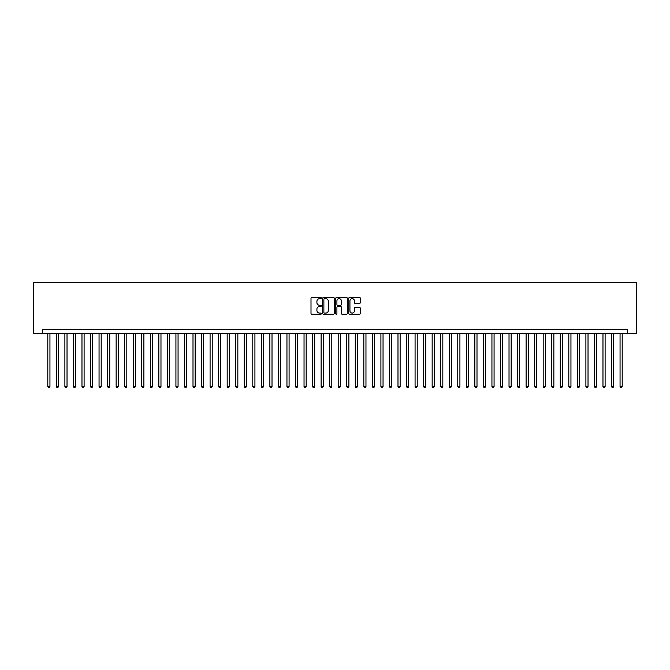 <?xml version="1.0" encoding="UTF-8"?>
<svg xmlns="http://www.w3.org/2000/svg" width="670" height="670" viewBox="0 0 670 670"><rect width="100%" height="100%" fill="white"/><g stroke="black" fill="none" stroke-linecap="round" stroke-linejoin="round"><path stroke-width="1" d="M321.332 298.075A0.586 0.586 0 0 0 320.746 297.488L311.843 297.488A0.838 0.838 0 0 0 311.006 298.326L311.006 313.418A0.838 0.838 0 0 0 311.843 314.255L320.746 314.255A0.586 0.586 0 0 0 321.332 313.669A0.586 0.586 0 0 0 320.746 313.083L319.598 313.083A2.68 2.68 0 0 1 316.91 310.403L316.91 309.146A2.68 2.68 0 0 1 319.598 306.458L320.746 306.458A0.586 0.586 0 0 0 321.332 305.872A0.586 0.586 0 0 0 320.746 305.286L319.598 305.286A2.68 2.68 0 0 1 316.91 302.606L316.91 301.349A2.68 2.68 0 0 1 319.598 298.661L320.746 298.661A0.586 0.586 0 0 0 321.332 298.075M359.505 303.401A0.838 0.838 0 0 0 360.343 302.564L360.343 298.326A0.838 0.838 0 0 0 359.505 297.488L349.606 297.488A0.838 0.838 0 0 0 348.769 298.326L348.769 313.418A0.838 0.838 0 0 0 349.606 314.255L359.505 314.255A0.838 0.838 0 0 0 360.343 313.418L360.343 308.309A0.838 0.838 0 0 0 359.505 307.471L355.267 307.471A0.838 0.838 0 0 0 354.43 308.309L354.43 310.838A2.245 2.245 0 0 1 352.185 313.083A2.245 2.245 0 0 1 349.941 310.838L349.941 300.905A2.245 2.245 0 0 1 352.185 298.661A2.245 2.245 0 0 1 354.43 300.905L354.43 302.564A0.838 0.838 0 0 0 355.267 303.401L359.505 303.401M627.53 333.635L636.5 333.635L636.5 282.388L33.5 282.388L33.5 333.635L627.53 333.635L627.53 329.364L42.47 329.364L42.47 333.635M334.263 298.326A0.838 0.838 0 0 0 333.425 297.488L323.535 297.488A0.838 0.838 0 0 0 322.697 298.326L322.697 313.418A0.838 0.838 0 0 0 323.535 314.255L333.425 314.255A0.838 0.838 0 0 0 334.263 313.418L334.263 298.326M336.575 297.488L346.465 297.488A0.838 0.838 0 0 1 347.303 298.326L347.303 313.418A0.838 0.838 0 0 1 346.465 314.255L342.228 314.255A0.838 0.838 0 0 1 341.39 313.418L341.39 307.304A0.838 0.838 0 0 0 340.553 306.458L337.747 306.458A0.838 0.838 0 0 0 336.909 307.304L336.909 313.669A0.586 0.586 0 0 1 336.323 314.255A0.586 0.586 0 0 1 335.737 313.669L335.737 298.326A0.838 0.838 0 0 1 336.575 297.488M324.456 298.661A0.586 0.586 0 0 0 323.87 299.255L323.87 312.496A0.586 0.586 0 0 0 324.456 313.083L325.67 313.083A2.68 2.68 0 0 0 328.359 310.403L328.359 301.349A2.68 2.68 0 0 0 325.67 298.661L324.456 298.661M341.39 300.947A2.245 2.245 0 0 0 339.154 298.703A2.245 2.245 0 0 0 336.909 300.947L336.909 304.448A0.838 0.838 0 0 0 337.747 305.286L340.553 305.286A0.838 0.838 0 0 0 341.39 304.448L341.39 300.947M47.804 333.635L47.804 386.506L49.94 386.506L49.94 333.635M49.94 386.506L49.304 387.612L48.449 387.612L47.804 386.506M56.347 333.635L56.347 386.506L58.483 386.506L58.483 333.635M58.483 386.506L57.846 387.612L56.992 387.612L56.347 386.506M64.889 333.635L64.889 386.506L67.025 386.506L67.025 333.635M67.025 386.506L66.38 387.612L65.526 387.612L64.889 386.506M73.432 333.635L73.432 386.506L75.568 386.506L75.568 333.635M75.568 386.506L74.923 387.612L74.069 387.612L73.432 386.506M81.974 333.635L81.974 386.506L84.102 386.506L84.102 333.635M84.102 386.506L83.465 387.612L82.611 387.612L81.974 386.506M90.509 333.635L90.509 386.506L92.644 386.506L92.644 333.635M92.644 386.506L92.008 387.612L91.154 387.612L90.509 386.506M99.051 333.635L99.051 386.506L101.187 386.506L101.187 333.635M101.187 386.506L100.55 387.612L99.696 387.612L99.051 386.506M107.594 333.635L107.594 386.506L109.729 386.506L109.729 333.635M109.729 386.506L109.084 387.612L108.239 387.612L107.594 386.506M116.136 333.635L116.136 386.506L118.272 386.506L118.272 333.635M118.272 386.506L117.627 387.612L116.773 387.612L116.136 386.506M124.679 333.635L124.679 386.506L126.814 386.506L126.814 333.635M126.814 386.506L126.169 387.612L125.315 387.612L124.679 386.506M133.221 333.635L133.221 386.506L135.348 386.506L135.348 333.635M135.348 386.506L134.712 387.612L133.858 387.612L133.221 386.506M141.755 333.635L141.755 386.506L143.891 386.506L143.891 333.635M143.891 386.506L143.254 387.612L142.4 387.612L141.755 386.506M150.298 333.635L150.298 386.506L152.433 386.506L152.433 333.635M152.433 386.506L151.797 387.612L150.943 387.612L150.298 386.506M158.84 333.635L158.84 386.506L160.976 386.506L160.976 333.635M160.976 386.506L160.331 387.612L159.477 387.612L158.84 386.506M167.383 333.635L167.383 386.506L169.518 386.506L169.518 333.635M169.518 386.506L168.874 387.612L168.019 387.612L167.383 386.506M175.925 333.635L175.925 386.506L178.061 386.506L178.061 333.635M178.061 386.506L177.416 387.612L176.562 387.612L175.925 386.506M184.459 333.635L184.459 386.506L186.595 386.506L186.595 333.635M186.595 386.506L185.958 387.612L185.104 387.612L184.459 386.506M193.002 333.635L193.002 386.506L195.138 386.506L195.138 333.635M195.138 386.506L194.501 387.612L193.647 387.612L193.002 386.506M201.544 333.635L201.544 386.506L203.68 386.506L203.68 333.635M203.68 386.506L203.043 387.612L202.189 387.612L201.544 386.506M210.087 333.635L210.087 386.506L212.222 386.506L212.222 333.635M212.222 386.506L211.578 387.612L210.723 387.612L210.087 386.506M218.629 333.635L218.629 386.506L220.765 386.506L220.765 333.635M220.765 386.506L220.12 387.612L219.266 387.612L218.629 386.506M227.172 333.635L227.172 386.506L229.308 386.506L229.308 333.635M229.308 386.506L228.663 387.612L227.808 387.612L227.172 386.506M235.706 333.635L235.706 386.506L237.842 386.506L237.842 333.635M237.842 386.506L237.205 387.612L236.351 387.612L235.706 386.506M244.249 333.635L244.249 386.506L246.384 386.506L246.384 333.635M246.384 386.506L245.748 387.612L244.893 387.612L244.249 386.506M252.791 333.635L252.791 386.506L254.927 386.506L254.927 333.635M254.927 386.506L254.29 387.612L253.436 387.612L252.791 386.506M261.334 333.635L261.334 386.506L263.469 386.506L263.469 333.635M263.469 386.506L262.824 387.612L261.97 387.612L261.334 386.506M269.876 333.635L269.876 386.506L272.012 386.506L272.012 333.635M272.012 386.506L271.367 387.612L270.512 387.612L269.876 386.506M278.418 333.635L278.418 386.506L280.554 386.506L280.554 333.635M280.554 386.506L279.909 387.612L279.055 387.612L278.418 386.506M286.953 333.635L286.953 386.506L289.088 386.506L289.088 333.635M289.088 386.506L288.452 387.612L287.597 387.612L286.953 386.506M295.495 333.635L295.495 386.506L297.631 386.506L297.631 333.635M297.631 386.506L296.994 387.612L296.14 387.612L295.495 386.506M304.038 333.635L304.038 386.506L306.173 386.506L306.173 333.635M306.173 386.506L305.537 387.612L304.683 387.612L304.038 386.506M312.58 333.635L312.58 386.506L314.716 386.506L314.716 333.635M314.716 386.506L314.071 387.612L313.217 387.612L312.58 386.506M321.123 333.635L321.123 386.506L323.258 386.506L323.258 333.635M323.258 386.506L322.613 387.612L321.759 387.612L321.123 386.506M329.665 333.635L329.665 386.506L331.801 386.506L331.801 333.635M331.801 386.506L331.156 387.612L330.302 387.612L329.665 386.506M338.199 333.635L338.199 386.506L340.335 386.506L340.335 333.635M340.335 386.506L339.698 387.612L338.844 387.612L338.199 386.506M346.742 333.635L346.742 386.506L348.877 386.506L348.877 333.635M348.877 386.506L348.241 387.612L347.387 387.612L346.742 386.506M355.284 333.635L355.284 386.506L357.42 386.506L357.42 333.635M357.42 386.506L356.783 387.612L355.929 387.612L355.284 386.506M363.827 333.635L363.827 386.506L365.962 386.506L365.962 333.635M365.962 386.506L365.317 387.612L364.463 387.612L363.827 386.506M372.369 333.635L372.369 386.506L374.505 386.506L374.505 333.635M374.505 386.506L373.86 387.612L373.006 387.612L372.369 386.506M380.912 333.635L380.912 386.506L383.047 386.506L383.047 333.635M383.047 386.506L382.403 387.612L381.548 387.612L380.912 386.506M389.446 333.635L389.446 386.506L391.582 386.506L391.582 333.635M391.582 386.506L390.945 387.612L390.091 387.612L389.446 386.506M397.988 333.635L397.988 386.506L400.124 386.506L400.124 333.635M400.124 386.506L399.488 387.612L398.633 387.612L397.988 386.506M406.531 333.635L406.531 386.506L408.666 386.506L408.666 333.635M408.666 386.506L408.03 387.612L407.176 387.612L406.531 386.506M415.073 333.635L415.073 386.506L417.209 386.506L417.209 333.635M417.209 386.506L416.564 387.612L415.71 387.612L415.073 386.506M423.616 333.635L423.616 386.506L425.752 386.506L425.752 333.635M425.752 386.506L425.107 387.612L424.252 387.612L423.616 386.506M432.158 333.635L432.158 386.506L434.294 386.506L434.294 333.635M434.294 386.506L433.649 387.612L432.795 387.612L432.158 386.506M440.693 333.635L440.693 386.506L442.828 386.506L442.828 333.635M442.828 386.506L442.192 387.612L441.337 387.612L440.693 386.506M449.235 333.635L449.235 386.506L451.371 386.506L451.371 333.635M451.371 386.506L450.734 387.612L449.88 387.612L449.235 386.506M457.778 333.635L457.778 386.506L459.913 386.506L459.913 333.635M459.913 386.506L459.277 387.612L458.422 387.612L457.778 386.506M466.32 333.635L466.32 386.506L468.456 386.506L468.456 333.635M468.456 386.506L467.811 387.612L466.956 387.612L466.32 386.506M474.863 333.635L474.863 386.506L476.998 386.506L476.998 333.635M476.998 386.506L476.353 387.612L475.499 387.612L474.863 386.506M483.405 333.635L483.405 386.506L485.541 386.506L485.541 333.635M485.541 386.506L484.896 387.612L484.042 387.612L483.405 386.506M491.939 333.635L491.939 386.506L494.075 386.506L494.075 333.635M494.075 386.506L493.438 387.612L492.584 387.612L491.939 386.506M500.482 333.635L500.482 386.506L502.617 386.506L502.617 333.635M502.617 386.506L501.981 387.612L501.127 387.612L500.482 386.506M509.024 333.635L509.024 386.506L511.16 386.506L511.16 333.635M511.16 386.506L510.523 387.612L509.669 387.612L509.024 386.506M517.567 333.635L517.567 386.506L519.702 386.506L519.702 333.635M519.702 386.506L519.057 387.612L518.203 387.612L517.567 386.506M526.109 333.635L526.109 386.506L528.245 386.506L528.245 333.635M528.245 386.506L527.6 387.612L526.746 387.612L526.109 386.506M534.652 333.635L534.652 386.506L536.779 386.506L536.779 333.635M536.779 386.506L536.142 387.612L535.288 387.612L534.652 386.506M543.186 333.635L543.186 386.506L545.321 386.506L545.321 333.635M545.321 386.506L544.685 387.612L543.831 387.612L543.186 386.506M551.728 333.635L551.728 386.506L553.864 386.506L553.864 333.635M553.864 386.506L553.227 387.612L552.373 387.612L551.728 386.506M560.271 333.635L560.271 386.506L562.406 386.506L562.406 333.635M562.406 386.506L561.761 387.612L560.916 387.612L560.271 386.506M568.813 333.635L568.813 386.506L570.949 386.506L570.949 333.635M570.949 386.506L570.304 387.612L569.45 387.612L568.813 386.506M577.356 333.635L577.356 386.506L579.491 386.506L579.491 333.635M579.491 386.506L578.846 387.612L577.992 387.612L577.356 386.506M585.898 333.635L585.898 386.506L588.025 386.506L588.025 333.635M588.025 386.506L587.389 387.612L586.535 387.612L585.898 386.506M594.432 333.635L594.432 386.506L596.568 386.506L596.568 333.635M596.568 386.506L595.931 387.612L595.077 387.612L594.432 386.506M602.975 333.635L602.975 386.506L605.111 386.506L605.111 333.635M605.111 386.506L604.474 387.612L603.62 387.612L602.975 386.506M611.517 333.635L611.517 386.506L613.653 386.506L613.653 333.635M613.653 386.506L613.008 387.612L612.154 387.612L611.517 386.506M620.06 333.635L620.06 386.506L622.196 386.506L622.196 333.635M622.196 386.506L621.551 387.612L620.696 387.612L620.06 386.506"/></g></svg>
